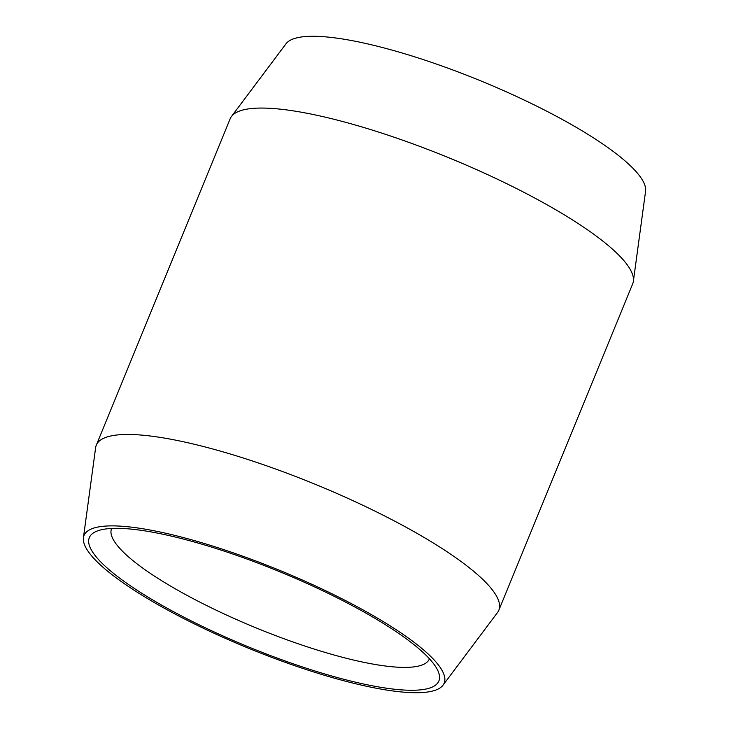 <?xml version="1.0" encoding="UTF-8"?>
<svg xmlns="http://www.w3.org/2000/svg" width="729" height="729" viewBox="0 0 729 729"><rect width="100%" height="100%" fill="white"/><g stroke="black" fill="none" stroke-linecap="round" stroke-linejoin="round"><path stroke-width="1.09" d="M443.004 685.205L497.515 612.533A217.524 46.875 -157.7 0 0 498.827 610.237L632.69 283.845A217.524 46.875 -157.7 0 0 633.373 281.285L645.575 191.271A194.625 41.936 -157.7 0 0 558.296 117.287A194.625 41.936 -157.7 0 0 285.996 43.795L231.485 116.467A217.524 46.875 -157.7 0 0 230.173 118.763L96.31 445.155A217.524 46.875 -157.7 0 0 95.627 447.715L83.425 537.729A194.625 41.936 -157.7 0 0 170.704 611.713A194.625 41.936 -157.7 0 0 443.004 685.205A194.625 41.936 -157.7 0 0 357.492 606.883A194.625 41.936 -157.7 0 0 83.425 537.729M633.373 281.285A217.524 46.875 -157.7 0 0 535.815 198.598A217.524 46.875 -157.7 0 0 231.485 116.467M498.827 610.237A217.524 46.875 -157.7 0 0 401.943 524.998A217.524 46.875 -157.7 0 0 96.31 445.155M111.655 528.443A171.734 37.006 -157.7 0 0 111.573 528.616A171.734 37.006 -157.7 0 0 188.055 595.921A171.734 37.006 -157.7 0 0 429.354 658.952A171.734 37.006 -157.7 0 0 429.417 658.77M354.75 606.956A188.902 40.706 22.3 0 1 437.974 670.899A188.902 40.706 22.3 0 1 360.418 683.31A188.902 40.706 22.3 0 1 173.456 611.649A188.902 40.706 22.3 0 1 97.039 531.077A188.902 40.706 22.3 0 1 354.75 606.956"/></g></svg>
